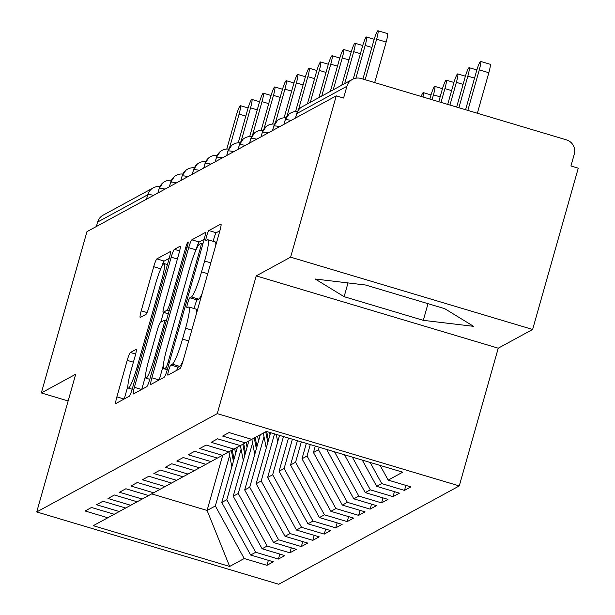 <?xml version="1.0" encoding="UTF-8"?>
<svg xmlns="http://www.w3.org/2000/svg" width="615" height="615" viewBox="0 0 615 615"><rect width="100%" height="100%" fill="white"/><g stroke="black" fill="none" stroke-linecap="round" stroke-linejoin="round"><path stroke-width="0.92" d="M168.61 370.514A5.297 0.638 -73.4 0 0 167.887 375.165A5.297 0.638 -73.4 0 0 167.972 375.15L179.918 368.639A7.565 0.907 -73.4 0 0 183.093 360.797L219.916 230.663A7.565 0.907 -73.4 0 0 220.962 224.021A7.565 0.907 -73.4 0 0 220.839 224.044L208.885 230.556A5.297 0.638 -73.4 0 0 206.663 236.045A5.297 0.638 -73.4 0 0 205.94 240.688A5.297 0.638 -73.4 0 0 206.017 240.673L207.57 239.835A24.216 2.906 -73.4 0 1 207.955 239.765A24.216 2.906 -73.4 0 1 204.618 261.006L201.551 271.853A24.216 2.906 -73.4 0 1 191.403 296.945L189.858 297.791A5.297 0.638 -73.4 0 0 187.637 303.28A5.297 0.638 -73.4 0 0 186.914 307.93A5.297 0.638 -73.4 0 0 186.998 307.915L188.544 307.07A24.216 2.906 -73.4 0 1 188.928 307A24.216 2.906 -73.4 0 1 185.592 328.241L182.524 339.088A24.216 2.906 -73.4 0 1 172.377 364.188L170.832 365.026A5.297 0.638 -73.4 0 0 168.61 370.514M219.893 230.74L216.219 232.747A5.297 0.638 -73.4 0 0 213.997 238.236A5.297 0.638 -73.4 0 0 213.267 241.349M202.135 293.501A24.216 2.906 -73.4 0 1 198.737 299.136L197.192 299.982A5.297 0.638 -73.4 0 0 194.97 305.471A5.297 0.638 -73.4 0 0 194.24 308.592M130.388 352.503A7.565 0.907 -73.4 0 0 127.213 360.344L116.881 396.86A7.565 0.907 -73.4 0 0 115.843 403.494A7.565 0.907 -73.4 0 0 115.966 403.478L129.242 396.245A7.565 0.907 -73.4 0 0 132.41 388.403L169.233 258.262A7.565 0.907 -73.4 0 0 170.278 251.627A7.565 0.907 -73.4 0 0 170.155 251.65L156.879 258.877A7.565 0.907 -73.4 0 0 153.712 266.718L141.227 310.821A7.565 0.907 -73.4 0 0 140.189 317.463A7.565 0.907 -73.4 0 0 140.312 317.44L145.993 314.342A7.565 0.907 -73.4 0 0 149.161 306.501L155.349 284.63A20.241 2.429 -73.4 0 1 164.151 263.597A20.241 2.429 -73.4 0 1 161.368 281.355L137.122 367.024A20.241 2.429 -73.4 0 1 128.32 388.065A20.241 2.429 -73.4 0 1 131.103 370.307L135.146 356.024A7.565 0.907 -73.4 0 0 136.192 349.389A7.565 0.907 -73.4 0 0 136.069 349.412L130.388 352.503L135.661 354.079M290.611 257.162L256.224 275.889L498.242 348.19L532.628 329.463L290.611 257.162L336.259 95.855L343.593 98.046L346.929 86.261L296.807 113.56L295.546 118.034M256.224 275.889L217.249 413.626L36.731 511.949L75.707 374.212L41.32 392.947L86.961 231.64L336.259 95.855M151.874 377.802A7.565 0.907 -73.4 0 0 150.829 384.437A7.565 0.907 -73.4 0 0 150.952 384.421L164.228 377.187A7.565 0.907 -73.4 0 0 167.395 369.346L204.226 239.204A7.565 0.907 -73.4 0 0 205.264 232.57A7.565 0.907 -73.4 0 0 205.141 232.593L191.872 239.819A7.565 0.907 -73.4 0 0 188.697 247.661L151.874 377.802L159.124 379.97M146.731 386.712L133.455 393.946A7.565 0.907 -73.4 0 1 133.34 393.969A7.565 0.907 -73.4 0 1 134.378 387.327L171.201 257.193A7.565 0.907 -73.4 0 1 174.376 249.352L180.057 246.254A7.565 0.907 -73.4 0 1 180.18 246.231A7.565 0.907 -73.4 0 1 179.134 252.873L164.197 305.647A7.565 0.907 -73.4 0 0 163.16 312.289A7.565 0.907 -73.4 0 0 163.283 312.266L167.049 310.214A7.565 0.907 -73.4 0 0 170.217 302.372L185.768 247.422A5.297 0.638 -73.4 0 1 188.075 241.918A5.297 0.638 -73.4 0 1 187.344 246.569L149.906 378.871A7.565 0.907 -73.4 0 1 146.731 386.712M217.249 413.626L459.267 485.927L278.741 584.25L36.731 511.949M142.196 499.042L148.584 495.536L125.883 488.756L119.464 492.246L142.196 499.042L137.153 501.786L114.421 494.998L108.002 498.488L130.734 505.284L125.691 508.028L102.959 501.24L96.54 504.731L119.279 511.526L114.229 514.271L91.497 507.483L85.078 510.98L107.817 517.769L114.198 514.263M148.615 495.544L153.658 492.8L130.926 486.004L137.345 482.514L160.077 489.302L165.12 486.557L142.388 479.762L148.807 476.264L171.539 483.059L176.582 480.315L153.85 473.519L160.269 470.021L183.001 476.817L188.044 474.073L165.312 467.277L171.731 463.779L194.463 470.575L199.506 467.823L176.774 461.035L183.193 457.537L205.925 464.333L210.968 461.581L188.236 454.793L194.655 451.295L217.387 458.09L222.43 455.338L199.698 448.55L206.117 445.052L228.849 451.848L233.892 449.096L211.16 442.308L217.579 438.81L240.311 445.606L245.354 442.854L222.622 436.066L229.041 432.568L251.773 439.356L266.333 431.43L402.74 472.182L388.18 480.107L380.116 465.424M405.908 485.404L404.493 490.401L410.912 486.903L388.18 480.107M404.493 490.401L381.761 483.605L376.718 486.35L362.296 460.105M394.446 491.646L393.031 496.643L399.45 493.145L376.718 486.35M393.031 496.643L370.299 489.848L365.256 492.592L344.485 454.777M382.984 497.889L381.577 502.885L387.988 499.388L365.256 492.592M381.577 502.885L358.837 496.09L353.794 498.834L326.673 449.457M371.522 504.131L370.115 509.128L376.526 505.63L353.794 498.834M370.115 509.128L347.375 502.332L342.332 505.084L313.458 452.517L315.287 446.06M360.059 510.373L358.653 515.37L365.072 511.872L342.332 505.084M358.653 515.37L335.913 508.574L330.87 511.326L302.003 458.759L306.347 443.384M348.597 516.623L347.191 521.612L353.61 518.114L330.87 511.326M347.191 521.612L324.451 514.817L319.408 517.569L290.541 465.009L297.414 440.717M337.135 522.865L335.729 527.855L342.148 524.357L319.408 517.569M335.729 527.855L312.989 521.059L307.946 523.811L279.079 471.251L288.473 438.049M325.673 529.108L324.266 534.097L330.686 530.599L307.946 523.811M324.266 534.097L301.527 527.309L296.484 530.053L267.617 477.494L279.533 435.374M314.211 535.35L312.804 540.339L319.223 536.841L296.484 530.053M312.804 540.339L290.065 533.551L285.022 536.295L256.155 483.736L270.592 432.706M302.757 541.592L301.342 546.581L307.761 543.083L285.022 536.295M301.342 546.581L278.603 539.793L273.56 542.538L244.693 489.978L260.337 434.697M291.295 547.834L289.88 552.824L296.299 549.326L273.56 542.538M289.88 552.824L267.148 546.035L262.098 548.78L233.231 496.22L248.875 440.917M279.833 554.077L278.418 559.066L284.837 555.568L262.098 548.78M278.418 559.066L255.686 552.278L250.643 555.022L221.769 502.463L237.413 447.166M268.371 560.319L266.956 565.308L273.375 561.818L250.643 555.022M266.956 565.308L244.224 558.52L229.664 566.446L93.257 525.694L107.817 517.769M119.279 511.526L125.66 508.021M222.738 455.169L207.094 510.45L215.35 505.961L229.641 455.454M244.224 558.52L215.35 505.961M151.651 493.891L207.094 510.45L229.664 566.446M130.734 505.284L137.122 501.779M221.769 502.463L226.812 499.718L241.103 449.211M255.686 552.278L226.812 499.718M233.231 496.22L238.274 493.476L252.565 442.961M267.148 546.035L238.274 493.476M153.658 492.8L160.046 489.294M244.693 489.978L249.736 487.226L264.027 436.719M278.603 539.793L249.736 487.226M165.12 486.557L171.508 483.052M256.155 483.736L261.198 480.984L274.528 433.882M290.065 533.551L261.198 480.984M176.582 480.315L182.97 476.802M267.617 477.494L272.66 474.742L283.469 436.55M301.527 527.309L272.66 474.742M188.044 474.073L194.425 470.56M279.079 471.251L284.122 468.499L292.402 439.218M312.989 521.059L284.122 468.499M199.506 467.823L205.887 464.317M290.541 465.009L295.584 462.257L301.342 441.893M324.451 514.817L295.584 462.257M210.968 461.581L217.349 458.075M302.003 458.759L307.046 456.015L310.283 444.56M335.913 508.574L307.046 456.015M222.43 455.338L228.811 451.833M313.458 452.517L318.501 449.773L319.223 447.236M347.375 502.332L318.501 449.773M233.892 449.096L240.273 445.591M358.837 496.09L334.506 451.802M245.354 442.854L251.735 439.348M370.299 489.848L352.326 457.122M532.628 329.463L578.269 168.156L570.935 165.965L574.272 154.181A11.562 11.401 61.4 0 0 566.4 139.843L361.051 78.505A11.562 11.401 61.4 0 0 346.929 86.261M381.761 483.605L370.138 462.442M96.371 226.512L97.631 222.046A11.562 11.401 -118.6 0 1 103.105 215.173L153.22 187.875A11.562 11.401 -118.6 0 0 147.746 194.747L97.631 222.046M41.32 392.947L68.142 400.957M498.242 348.19L459.267 485.927M423.297 320.338L473.604 326.334L444.73 308.668L365.556 285.014L315.249 279.026L344.123 296.684L423.297 320.338L428.017 303.672M284.022 124.307L285.291 119.833A11.562 11.401 -118.6 0 1 290.757 112.968A11.562 11.562 0 0 1 297.491 111.615M272.56 130.549L273.829 126.075A11.562 11.401 -118.6 0 1 279.295 119.21A11.562 11.562 0 0 1 286.029 117.857M261.098 136.791L262.367 132.317A11.562 11.401 -118.6 0 1 267.832 125.452A11.562 11.562 0 0 1 274.567 124.099M249.636 143.034L250.905 138.56A11.562 11.401 -118.6 0 1 256.378 131.695A11.562 11.562 0 0 1 263.105 130.349M238.182 149.276L239.443 144.802A11.562 11.401 -118.6 0 1 244.916 137.937A11.562 11.562 0 0 1 251.643 136.592M226.72 155.518L227.981 151.044A11.562 11.401 -118.6 0 1 233.454 144.179A11.562 11.562 0 0 1 240.181 142.834M215.258 161.76L216.518 157.294A11.562 11.401 -118.6 0 1 221.992 150.421A11.562 11.562 0 0 1 228.719 149.076M203.796 168.003L205.056 163.536A11.562 11.401 -118.6 0 1 210.53 156.664A11.562 11.562 0 0 1 217.256 155.318M192.334 174.245L193.594 169.778A11.562 11.401 -118.6 0 1 199.068 162.906A11.562 11.562 0 0 1 205.794 161.561M180.871 180.495L182.132 176.021A11.562 11.401 -118.6 0 1 187.606 169.148A11.562 11.562 0 0 1 194.332 167.803M169.409 186.737L170.67 182.263A11.562 11.401 -118.6 0 1 176.144 175.39A11.562 11.562 0 0 1 182.87 174.045M157.947 192.979L159.208 188.505A11.562 11.401 -118.6 0 1 164.682 181.633A11.562 11.562 0 0 1 171.408 180.287M348.013 282.923L344.123 296.684M176.666 370.414A5.297 0.638 -73.4 0 1 178.166 367.217L179.711 366.379A24.216 2.906 -73.4 0 0 183.109 360.736M196.738 312.581A24.216 2.906 -73.4 0 0 196.262 309.191L188.928 307M215.765 245.339A24.216 2.906 -73.4 0 0 215.288 241.956L207.955 239.765M204.203 239.289L199.206 242.01A7.565 0.907 -73.4 0 0 196.031 249.851L196.016 249.913M163.359 365.31L159.231 379.909M165.858 367.739A5.297 0.638 -73.4 0 0 168.072 362.25L200.398 248.022A5.297 0.638 -73.4 0 0 201.128 243.371A5.297 0.638 -73.4 0 0 201.043 243.386L199.414 244.278A24.216 2.906 -73.4 0 0 189.266 269.37L167.172 347.452A24.216 2.906 -73.4 0 0 163.836 368.693A24.216 2.906 -73.4 0 0 164.22 368.631L165.858 367.739L167.695 368.293M141.734 389.441L145.471 376.234M160.761 322.199L163.536 312.397M148.707 360.413A20.241 2.429 -73.4 0 0 145.916 378.171A20.241 2.429 -73.4 0 0 154.719 357.138L163.267 326.957A7.565 0.907 -73.4 0 0 164.305 320.315A7.565 0.907 -73.4 0 0 164.182 320.338L160.415 322.391A7.565 0.907 -73.4 0 0 157.248 330.232L148.707 360.413M169.21 258.346L164.213 261.068A7.565 0.907 -73.4 0 0 161.599 267.048M127.874 386.128L124.238 398.966M480.623 61.423L490.155 64.267A9.64 1.161 106.6 0 1 488.833 72.724L479.3 69.879A9.64 1.161 -73.4 0 0 480.623 61.423A9.64 1.161 -73.4 0 0 476.433 71.44L465.593 109.731M467.83 110.4L479.3 69.879M477.363 113.245L488.833 72.724M377.956 30.75L387.488 33.594A9.64 1.161 106.6 0 1 386.159 42.051L376.626 39.206A9.64 1.161 -73.4 0 0 377.956 30.75A9.64 1.161 -73.4 0 0 373.759 40.767L362.927 79.058M386.159 42.051L374.696 82.579M376.626 39.206L365.156 79.727M458.89 107.733L467.838 76.122A9.64 1.161 -73.4 0 0 469.16 67.665A9.64 1.161 -73.4 0 0 464.971 77.682L456.661 107.064M449.949 105.057L456.376 82.364A9.64 1.161 -73.4 0 0 457.698 73.908A9.64 1.161 -73.4 0 0 453.509 83.924L447.72 104.389M441.017 102.39L444.914 88.606A9.64 1.161 -73.4 0 0 446.236 80.15A9.64 1.161 -73.4 0 0 442.047 90.167L438.779 101.721M432.076 99.715L433.452 94.848A9.64 1.161 -73.4 0 0 434.774 86.392A9.64 1.161 -73.4 0 0 430.585 96.409L429.839 99.053M371.867 47.447L365.164 45.449A9.64 1.161 -73.4 0 0 366.494 36.992A9.64 1.161 -73.4 0 0 362.296 47.009L353.256 78.974M365.164 45.449L355.901 78.182M360.405 53.69L353.702 51.691A9.64 1.161 -73.4 0 0 355.032 43.235A9.64 1.161 -73.4 0 0 350.834 53.251L341.809 85.162M353.702 51.691L344.677 83.602M348.943 59.932L342.24 57.933A9.64 1.161 -73.4 0 0 343.57 49.477A9.64 1.161 -73.4 0 0 339.372 59.494L330.347 91.404M342.24 57.933L333.215 89.844M337.481 66.174L330.778 64.175A9.64 1.161 -73.4 0 0 332.108 55.719A9.64 1.161 -73.4 0 0 327.918 65.736L318.885 97.647M330.778 64.175L321.753 96.086M423.012 97.009A9.64 1.161 -73.4 0 0 423.32 92.634A9.64 1.161 -73.4 0 0 421.167 96.463M326.019 72.424L319.316 70.418A9.64 1.161 -73.4 0 0 320.646 61.961A9.64 1.161 -73.4 0 0 316.456 71.978L307.423 103.889M319.316 70.418L310.291 102.328M314.557 78.666L307.854 76.66A9.64 1.161 -73.4 0 0 309.184 68.204A9.64 1.161 -73.4 0 0 304.994 78.22L295.554 111.576M307.854 76.66L298.375 110.154M303.103 84.908L296.392 82.902A9.64 1.161 -73.4 0 0 297.721 74.446A9.64 1.161 -73.4 0 0 293.532 84.463L284.092 117.819M296.392 82.902L286.921 116.381M279.079 435.243L279.279 436.273M277.703 441.839L276.25 434.398M291.641 91.151L284.93 89.144A9.64 1.161 -73.4 0 0 286.259 80.696A9.64 1.161 -73.4 0 0 282.07 90.705L272.63 124.061M284.93 89.144L275.459 122.623M265.726 431.761L267.817 442.516M266.241 448.089L263.312 433.075M266.695 431.538L268.417 440.394M269.993 434.82L269.524 432.383M280.179 97.393L273.467 95.386A9.64 1.161 -73.4 0 0 274.797 86.938A9.64 1.161 -73.4 0 0 270.608 96.947L261.167 130.311M273.467 95.386L263.996 128.866M254.264 438.003L256.355 448.758M254.779 454.331L251.85 439.318M255.179 437.503L256.955 446.636M258.531 441.063L257.585 436.196M268.717 103.635L262.013 101.629A9.64 1.161 -73.4 0 0 263.335 93.18A9.64 1.161 -73.4 0 0 259.146 103.189L249.705 136.553M262.013 101.629L252.534 135.108M242.802 444.245L244.893 455M243.317 460.574L240.388 445.56M243.717 443.746L245.493 452.878M247.069 447.305L246.123 442.431M257.255 109.877L250.551 107.871A9.64 1.161 -73.4 0 0 251.873 99.422A9.64 1.161 -73.4 0 0 247.684 109.432L238.243 142.795M250.551 107.871L241.072 141.35M231.34 450.488L233.431 461.242M231.855 466.816L228.934 451.802M232.255 449.988L234.031 459.121M235.607 453.547L234.661 448.673M245.792 116.12L239.089 114.113A9.64 1.161 -73.4 0 0 240.411 105.665A9.64 1.161 -73.4 0 0 236.221 115.674L226.781 149.038M239.089 114.113L229.61 147.592M352.395 79.397L302.28 106.687A11.562 11.401 61.4 0 0 296.807 113.56A11.562 1.376 -164.2 0 0 296.684 113.698A11.562 1.376 -164.2 0 0 296.722 113.883M146.485 199.222L147.746 194.747A11.562 1.376 -164.2 0 1 153.619 195.332M291.164 120.417A11.562 1.376 -164.2 0 0 285.291 119.833A11.562 1.376 -164.2 0 0 285.214 119.94A11.562 1.376 -164.2 0 0 285.222 120.063M279.702 126.659A11.562 1.376 -164.2 0 0 273.829 126.075A11.562 1.376 -164.2 0 0 273.752 126.183A11.562 1.376 -164.2 0 0 273.76 126.313M268.24 132.901A11.562 1.376 -164.2 0 0 262.367 132.317A11.562 1.376 -164.2 0 0 262.29 132.425A11.562 1.376 -164.2 0 0 262.298 132.556M256.778 139.151A11.562 1.376 -164.2 0 0 250.905 138.56A11.562 1.376 -164.2 0 0 250.828 138.667A11.562 1.376 -164.2 0 0 250.843 138.798M245.316 145.394A11.562 1.376 -164.2 0 0 239.443 144.802A11.562 1.376 -164.2 0 0 239.366 144.909A11.562 1.376 -164.2 0 0 239.381 145.04M233.854 151.636A11.562 1.376 -164.2 0 0 227.981 151.044A11.562 1.376 -164.2 0 0 227.904 151.152A11.562 1.376 -164.2 0 0 227.919 151.282M222.392 157.878A11.562 1.376 -164.2 0 0 216.518 157.294A11.562 1.376 -164.2 0 0 216.442 157.394A11.562 1.376 -164.2 0 0 216.457 157.525M210.93 164.12A11.562 1.376 -164.2 0 0 205.056 163.536A11.562 1.376 -164.2 0 0 204.98 163.636A11.562 1.376 -164.2 0 0 204.995 163.767M199.468 170.363A11.562 1.376 -164.2 0 0 193.594 169.778A11.562 1.376 -164.2 0 0 193.517 169.878A11.562 1.376 -164.2 0 0 193.533 170.009M188.006 176.605A11.562 1.376 -164.2 0 0 182.132 176.021A11.562 1.376 -164.2 0 0 182.055 176.121A11.562 1.376 -164.2 0 0 182.071 176.251M176.543 182.847A11.562 1.376 -164.2 0 0 170.67 182.263A11.562 1.376 -164.2 0 0 170.593 182.363A11.562 1.376 -164.2 0 0 170.609 182.494M165.081 189.089A11.562 1.376 -164.2 0 0 159.208 188.505A11.562 1.376 -164.2 0 0 159.139 188.605A11.562 1.376 -164.2 0 0 159.147 188.736M179.711 366.379L172.377 364.188M188.713 340.941L182.524 339.088M191.78 330.094L185.592 328.241M197.192 299.982L189.858 297.791M198.737 299.136L191.403 296.945M207.739 273.698L201.551 271.853M210.807 262.859L204.618 261.006M216.219 232.747L208.885 230.556M178.166 367.217L170.832 365.026M196.031 249.851L188.697 247.661M199.206 242.01L191.872 239.819M169.302 362.619L168.072 362.25M201.628 248.383L200.398 248.022M202.889 243.94L201.19 243.432M167.334 369.561L164.22 368.631M141.627 389.495L134.378 387.327M177.389 259.038L171.201 257.193M179.649 250.928L174.376 249.352M168.326 313.773L163.283 312.266M169.156 310.844L167.049 310.214M171.447 302.741L170.217 302.372M186.998 247.791L185.768 247.422M155.949 357.507L154.719 357.138M164.489 327.318L163.267 326.957M138.352 367.393L137.122 367.024M162.598 281.724L161.368 281.355M147.062 312.566L141.227 310.821M160.784 268.832L153.712 266.718M164.213 261.068L156.879 258.877M124.138 399.027L116.881 396.86M133.401 362.197L127.213 360.344M474.542 78.12L467.838 76.122M463.08 84.363L456.376 82.364M451.618 90.605L444.914 88.606M440.155 96.847L433.452 94.848M302.28 106.687A11.562 11.562 0 0 0 296.684 113.698L295.438 118.088M283.969 124.338L285.214 119.94L288.919 114.213M272.507 130.58L273.752 126.183L277.457 120.455M261.044 136.822L262.29 132.425L265.995 126.698M249.582 143.064L250.828 138.667L254.533 132.948M238.12 149.307L239.366 144.909L243.071 139.19M226.658 155.549L227.904 151.152L231.609 145.432M215.196 161.791L216.442 157.394L220.155 151.674M203.734 168.033L204.98 163.636L208.693 157.917M192.28 174.276L193.517 169.878L197.231 164.159M180.818 180.518L182.055 176.121L185.768 170.401M169.356 186.76L170.593 182.363L174.306 176.643M159.946 186.53A11.562 11.562 0 0 0 153.22 187.875M157.894 193.01L159.139 188.605L162.844 182.886M202.896 243.901L201.128 243.371M167.288 369.73L163.836 368.693M168.31 313.827L163.16 312.289M149.776 379.324L145.916 378.171M166.304 320.915L164.305 320.315M132.171 389.218L128.32 388.065M167.449 264.581L164.151 263.597M476.863 69.964L469.16 67.665M465.401 76.206L457.698 73.908M453.939 82.448L446.236 80.15M442.477 88.691L434.774 86.392M366.494 36.992L374.189 39.291M355.032 43.235L362.735 45.533M343.57 49.477L351.273 51.775M332.108 55.719L339.811 58.025M431.015 94.933L423.32 92.634M320.646 61.961L328.349 64.267M309.184 68.204L316.886 70.51M297.721 74.446L305.424 76.752M286.259 80.696L293.962 82.994M274.797 86.938L282.5 89.237M263.335 93.18L271.038 95.479M251.873 99.422L259.576 101.721M240.411 105.665L248.114 107.963"/></g></svg>
